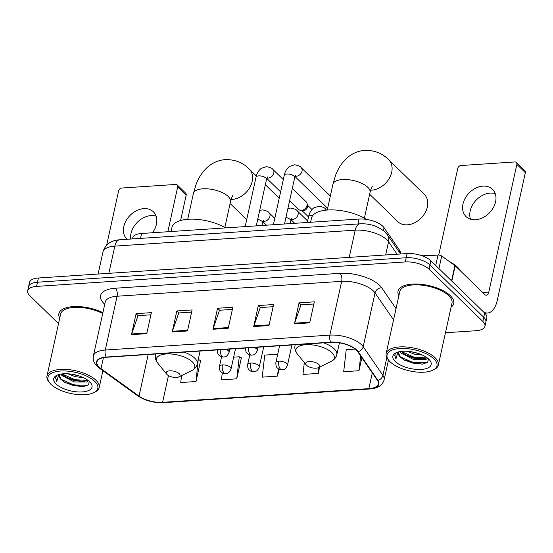 <?xml version="1.0" encoding="UTF-8"?>
<svg xmlns="http://www.w3.org/2000/svg" width="553" height="553" viewBox="0 0 553 553"><rect width="100%" height="100%" fill="white"/><g stroke="black" fill="none" stroke-linecap="round" stroke-linejoin="round"><path stroke-width="0.83" d="M132.492 238.924L132.713 237.901A17.82 7.562 12.4 0 1 141.63 233.477L359.063 219.043A17.82 7.562 12.4 0 1 384.079 227.732L399.543 250.219A17.82 7.562 12.4 0 1 400.427 253.613L400.4 253.737M445.462 332.747L476.043 330.722A17.82 7.562 -167.6 0 0 484.953 326.291L486.806 317.885A17.82 7.562 -167.6 0 0 484.677 313.046L430.884 260.774A17.82 7.562 -167.6 0 0 407.112 253.537L38.406 278A17.82 7.562 -167.6 0 0 29.496 282.424L28.576 286.627A17.82 7.562 -167.6 0 1 37.486 282.203A17.82 7.562 -167.6 0 0 28.576 286.627L27.65 290.83A17.82 7.562 -167.6 0 0 29.779 295.668L58.521 323.602M484.953 326.291A17.82 7.562 -167.6 0 0 482.831 321.452L429.038 269.18A17.82 7.562 -167.6 0 0 405.266 261.942L406.185 257.739L37.486 282.203L406.185 257.739A17.82 7.562 -167.6 0 1 429.958 264.977A17.82 7.562 -167.6 0 0 406.185 257.739L407.112 253.537M482.831 321.452L483.751 317.249L429.958 264.977L483.751 317.249A17.82 7.562 -167.6 0 1 485.88 322.088A17.82 7.562 -167.6 0 0 483.751 317.249L484.677 313.046M451.089 307.164A28.514 12.097 -167.6 0 0 453.73 303.431A28.514 12.097 -167.6 0 0 450.329 295.689A28.514 12.097 -167.6 0 0 420.135 284.214A28.514 12.097 -167.6 0 0 398.036 291.189A28.514 12.097 -167.6 0 0 398.872 295.682A28.514 12.097 -167.6 0 1 398.036 291.189A28.514 12.097 -167.6 0 1 420.135 284.214A28.514 12.097 -167.6 0 1 450.329 295.689A28.514 12.097 -167.6 0 1 453.73 303.431A28.514 12.097 -167.6 0 1 451.089 307.164M99.181 367.157A19.009 8.06 12.4 0 1 96.913 361.994A19.009 8.06 12.4 0 1 106.418 357.273L331.005 342.369A19.009 8.06 12.4 0 1 357.687 351.639L377.402 380.312A19.009 8.06 12.4 0 1 378.349 383.927A19.009 8.06 12.4 0 1 368.844 388.648L162.575 402.335A19.009 8.06 12.4 0 1 139.045 396.128L101.005 368.671A19.009 8.06 12.4 0 1 99.181 367.157M98.773 367.185A19.486 8.267 -167.6 0 0 100.639 368.733L138.679 396.19A19.486 8.267 -167.6 0 0 162.803 402.556L369.065 388.87A19.486 8.267 -167.6 0 0 377.844 380.319L358.123 351.653A19.486 8.267 -167.6 0 0 330.777 342.148L106.197 357.051A19.486 8.267 -167.6 0 0 98.773 367.185M309.715 322.848L314.332 301.834L299.055 302.844L294.438 323.858L309.715 322.848M313.855 303.991L300.984 304.848L294.631 323.166A4.749 2.433 86.2 0 0 294.438 323.858M301.109 304.841L299.055 302.844M268.972 325.551L273.597 304.537L258.313 305.546L253.696 326.56L268.972 325.551M273.12 306.701L260.242 307.551L253.889 325.869A4.749 2.433 86.2 0 0 253.696 326.56M260.366 307.544L258.313 305.546M146.752 333.659L151.37 312.645L136.093 313.662L131.476 334.676L146.752 333.659M150.893 314.809L138.022 315.659L131.669 333.977A4.749 2.433 86.2 0 0 131.476 334.676M138.146 315.652L136.093 313.662M187.495 330.957L192.112 309.943L176.836 310.952L172.211 331.973L187.495 330.957M191.635 312.106L178.764 312.957L172.412 331.275A4.749 2.433 86.2 0 0 172.211 331.973M178.889 312.95L176.836 310.952M228.23 328.254L232.854 307.24L217.578 308.249L212.953 329.263L228.23 328.254M232.378 309.404L219.506 310.254L213.147 328.572A4.749 2.433 86.2 0 0 212.953 329.263M219.631 310.247L217.578 308.249M102.899 312.652A28.514 12.097 -167.6 0 0 75.049 306.521A28.514 12.097 -167.6 0 0 58.874 313.689A28.514 12.097 -167.6 0 0 59.71 318.182A28.514 12.097 -167.6 0 1 58.874 313.689A28.514 12.097 -167.6 0 1 75.049 306.521A28.514 12.097 -167.6 0 1 102.899 312.652M405.266 261.942L36.56 286.406A17.82 7.562 -167.6 0 0 27.65 290.83M355.213 349.095L346.219 349.69L343.696 371.734L358.98 370.717L361.842 357.68M222.278 372.805L221.476 379.842L236.753 378.826L241.378 357.812L241.018 357.839M181.529 375.611L180.734 382.545L196.011 381.529L200.635 360.515L200.276 360.542M304.316 362.554L302.961 374.436L318.238 373.42L319.634 367.061M277.724 354.238L264.735 355.095L262.219 377.139L277.495 376.123L279.009 369.231M277.495 376.123L278.332 368.83M236.753 378.826L239.276 356.789L233.643 357.162M239.276 356.789L241.329 358.019M196.011 381.529L198.244 359.505M198.534 359.491L200.587 360.729M318.238 373.42L318.922 367.413M358.98 370.717L360.66 355.966M130.702 239.041A19.009 14.205 134.2 0 1 150.997 215.601A19.009 14.205 134.2 0 1 156.105 216.168M152.49 232.751A19.009 14.205 -45.8 0 0 153.361 211.799A19.009 14.205 -45.8 0 0 143.808 208.619A19.009 14.205 -45.8 0 0 126.036 220.744A19.009 14.205 -45.8 0 0 126.865 239.062A19.009 14.205 -45.8 0 0 127.093 239.276M177.693 186.907A2.972 2.219 -45.8 0 0 177.216 184.944L185.704 193.197A2.972 2.219 134.2 0 1 186.181 195.161L177.693 186.907L167.836 231.735M180.61 220.509L186.181 195.161M177.216 184.944A2.972 2.219 -45.8 0 0 175.723 184.446L121.743 188.034A2.972 2.219 -45.8 0 0 118.618 190.826L106.674 245.145M94.757 381.404A25.542 10.832 -167.6 0 0 61.936 370.966A25.542 10.832 -167.6 0 0 49.729 382.973A25.542 10.832 -167.6 0 0 50.959 384.314A25.542 10.832 -167.6 0 0 93.81 392.665A25.542 10.832 -167.6 0 0 94.757 381.404M93.81 392.665L95.012 392.07A26.731 11.336 -167.6 0 0 99.194 387.549A26.731 11.336 -167.6 0 0 96.008 380.284A26.731 11.336 -167.6 0 0 67.694 369.528A26.731 11.336 -167.6 0 0 46.984 376.068A26.731 11.336 -167.6 0 0 48.885 381.923L49.729 382.973M102.706 313.51A26.731 11.336 -167.6 0 0 76.245 307.344A26.731 11.336 -167.6 0 0 60.616 314.076L46.984 376.068M83.323 377.616L75.381 376.69L67.715 373.773M79.473 376.081L71.869 374.215M88.418 380.658L86.766 381.978L74.226 381.943L61.922 375.535L60.858 374.091M87.837 380.222L83.489 381.501L74.517 380.63L66.498 377.512L61.957 373.925L74.966 379.711L87.519 380.416M59.835 374.298A14.848 6.297 -167.6 0 0 59.282 375.439A14.848 6.297 -167.6 0 0 61.058 379.476L59.344 375.21M56.053 383.976A19.604 8.316 -167.6 0 0 81.208 391.987A19.604 8.316 -167.6 0 0 90.637 382.8A19.604 8.316 -167.6 0 0 89.662 381.743A19.604 8.316 -167.6 0 0 56.745 375.356A19.604 8.316 -167.6 0 0 56.053 383.976M61.058 379.476L65.199 382.69L82.957 386.699L88.487 384.881L89.296 381.397M56.71 375.646L55.514 377.609L56.752 381.508L58.722 374.588M56.752 381.508L55.563 377.429M87.975 385.268L73.812 384.964L60.775 379.144M83.6 386.63L73.667 385.621L64.48 382.261M84.381 381.397L74.828 380.367L65.703 377.042M77.247 375.39L73.929 374.588M179.248 373.731A7.127 3.021 -167.6 0 0 170.089 370.814A7.127 3.021 -167.6 0 0 166.681 374.167A7.127 3.021 -167.6 0 0 167.027 374.54A7.127 3.021 -167.6 0 0 178.978 376.87A7.127 3.021 -167.6 0 0 179.248 373.731M225.617 227.898A32.668 13.86 -167.6 0 0 192.396 219.147A32.668 13.86 -167.6 0 0 171.955 227.373L171.043 231.52M369.646 194.255L397.828 221.635A19.009 14.205 -45.8 0 0 407.374 224.815A19.009 14.205 -45.8 0 0 425.146 212.691A19.009 14.205 -45.8 0 0 424.324 194.373L388.648 159.706A19.009 14.205 134.2 0 1 389.478 178.025A19.009 14.205 134.2 0 1 371.706 190.149A19.009 14.205 134.2 0 1 370.634 190.184M318.784 364.468A7.127 3.021 -167.6 0 0 309.625 361.558A7.127 3.021 -167.6 0 0 306.217 364.904A7.127 3.021 -167.6 0 0 306.562 365.284A7.127 3.021 -167.6 0 0 318.521 367.614A7.127 3.021 -167.6 0 0 318.784 364.468M366.404 219.403A32.668 13.86 -167.6 0 0 332.754 209.898A32.668 13.86 -167.6 0 0 311.491 218.11L310.579 222.265M292.33 188.352L306.189 201.817A5.343 3.995 134.2 0 1 307.102 203.573A5.343 3.995 134.2 0 1 307.046 205.35A5.343 3.995 134.2 0 1 301.426 210.382A5.343 3.995 134.2 0 1 300.514 210.347A5.343 3.995 134.2 0 1 298.738 209.49L289.634 200.635M307.102 203.573L307.509 205.799A3.864 2.883 134.2 0 1 307.475 207.085A3.864 2.883 134.2 0 1 303.41 210.721A3.864 2.883 134.2 0 1 302.754 210.693L300.514 210.347M327.673 208.135A5.343 3.995 134.2 0 1 326.954 207.617L294.984 176.552M470.479 219.175A19.009 14.205 134.2 0 1 490.165 193.101A19.009 14.205 134.2 0 1 495.267 193.661M482.976 186.119A19.009 14.205 -45.8 0 0 465.204 198.244A19.009 14.205 -45.8 0 0 466.034 216.562A19.009 14.205 -45.8 0 0 475.587 219.741A19.009 14.205 -45.8 0 0 493.359 207.617A19.009 14.205 -45.8 0 0 492.529 189.299A19.009 14.205 -45.8 0 0 482.976 186.119M435.729 265.481L438.017 255.057L422.838 256.067M483.723 312.12A23.758 12.159 86.2 0 0 487.532 313.026A23.758 12.159 86.2 0 0 497.278 300.32L525.35 172.654L516.855 164.4L488.79 292.067A5.938 3.042 -93.8 0 1 486.35 295.24A5.938 3.042 -93.8 0 1 484.801 294.569L455.195 265.799L451.829 281.124M516.855 164.4A2.972 2.219 -45.8 0 0 516.378 162.444L524.873 170.697A2.972 2.219 134.2 0 1 525.35 172.654M516.378 162.444A2.972 2.219 -45.8 0 0 514.884 161.946L460.905 165.527A2.972 2.219 -45.8 0 0 457.78 168.319L438.716 255.057M438.017 255.057A2.972 1.258 12.4 0 1 441.695 256.025L454.912 265.564A2.972 1.258 12.4 0 1 455.195 265.799M433.925 358.904A25.542 10.832 -167.6 0 0 401.105 348.459A25.542 10.832 -167.6 0 0 388.897 360.466A25.542 10.832 -167.6 0 0 390.128 361.807A25.542 10.832 -167.6 0 0 432.978 370.157A25.542 10.832 -167.6 0 0 433.925 358.904M432.978 370.157L434.181 369.563A26.731 11.336 -167.6 0 0 438.363 365.042A26.731 11.336 -167.6 0 0 435.17 357.784A26.731 11.336 -167.6 0 0 406.863 347.028A26.731 11.336 -167.6 0 0 386.146 353.561A26.731 11.336 -167.6 0 0 388.047 359.422L388.897 360.466M438.363 365.042L451.995 303.051A26.731 11.336 -167.6 0 0 448.801 295.786A26.731 11.336 -167.6 0 0 420.494 285.03A26.731 11.336 -167.6 0 0 399.778 291.569L386.146 353.561M460.352 270.811A29.703 12.601 -167.6 0 0 457.587 267.251A29.703 12.601 -167.6 0 0 449.879 261.928M429.211 255.638A29.703 12.601 -167.6 0 0 419.934 255.099M422.492 355.109L414.55 354.183L406.884 351.266M418.635 353.574L411.038 351.708M427.587 358.157L425.934 359.471L413.395 359.436L401.091 353.028L400.026 351.584M426.999 357.715L422.658 358.994L413.679 358.123L405.66 355.005L401.125 351.425L414.135 357.21L426.688 357.915M398.996 351.791A14.848 6.297 -167.6 0 0 398.45 352.938A14.848 6.297 -167.6 0 0 400.22 356.968L398.513 352.703M395.222 361.468A19.604 8.316 -167.6 0 0 420.377 369.48A19.604 8.316 -167.6 0 0 429.799 360.3A19.604 8.316 -167.6 0 0 428.831 359.236A19.604 8.316 -167.6 0 0 395.913 352.849A19.604 8.316 -167.6 0 0 395.222 361.468M400.22 356.968L404.367 360.183L422.126 364.192L427.656 362.381L428.457 358.89M395.879 353.139L394.683 355.109L395.92 359.008L397.89 352.081M395.92 359.008L394.731 354.929M427.144 362.761L412.98 362.464L399.937 356.644M422.769 364.13L412.835 363.121L403.649 359.754M423.55 358.89L413.99 357.867L404.872 354.535M416.409 352.883L413.098 352.081M140.545 238.384L141.63 233.477M399.162 251.94L399.543 250.219M383.443 230.615L384.079 227.732M357.985 223.958L359.063 219.043M397.116 254.2L388.559 241.758A23.758 10.078 -167.6 0 0 386.9 239.822A23.758 10.078 -167.6 0 0 355.206 230.172L114.83 246.12A23.758 10.078 -167.6 0 0 102.955 252.023C105.222 244.481 110.807 240.396 119.711 239.767L360.079 223.82A11.883 6.076 -93.8 0 0 355.206 230.172L349.219 257.373M108.851 273.327L114.83 246.12A11.883 6.076 -93.8 0 1 119.711 239.767M385.655 254.961L388.559 241.758A11.883 9.795 -34.5 0 0 387.328 234.735L400.559 253.965M38.406 278L36.56 286.406M430.884 260.774L429.038 269.18M104.745 304.261A29.703 12.601 12.4 0 1 115.418 288.224L339.998 273.327A5.938 3.042 -93.8 0 1 341.678 281.332L117.091 296.228A23.758 10.078 -167.6 0 0 105.208 302.132L105.229 302.056M339.998 273.327A29.703 12.601 12.4 0 1 379.621 285.389A29.703 12.601 12.4 0 1 381.688 287.802L396.024 308.65M358.123 351.653A5.938 4.901 -34.5 0 0 363.197 346.71L375.031 292.91A23.758 10.078 -167.6 0 0 373.372 290.982A23.758 10.078 -167.6 0 0 341.678 281.332L329.844 335.125A23.758 10.078 12.4 0 1 363.197 346.71L382.918 375.383A23.758 10.078 12.4 0 1 384.1 379.904L388.483 359.955M106.197 357.051A5.938 3.042 86.2 0 1 105.264 350.028A23.758 10.078 12.4 0 0 93.381 355.932C92.683 359.692 93.948 363.148 97.169 366.307L99.54 368.284A5.938 3.843 -54.2 0 0 100.639 368.733M99.54 368.284L137.579 395.734C145.121 400.683 153.769 402.992 163.515 402.667A5.938 3.042 -93.8 0 1 162.803 402.556M369.065 388.87A5.938 3.042 86.2 0 0 369.777 388.98C377.658 388.469 382.434 385.441 384.1 379.904M377.844 380.319A5.938 4.901 -34.5 0 0 382.918 375.383L386.83 357.584M137.579 395.734A5.938 3.843 -54.2 0 0 138.679 396.19M330.777 342.148A5.938 3.042 -93.8 0 1 329.844 335.125L105.264 350.028L117.091 296.228A5.938 3.042 -93.8 0 0 115.418 288.224M393.556 319.855L375.031 292.91A5.938 4.901 145.5 0 1 381.688 287.802M368.844 388.648L372.307 372.895M101.005 368.671L103.425 357.653M139.045 396.128L148.19 354.501M162.575 402.335L168.458 375.591M228.382 327.556L213.147 328.572M187.647 330.265L172.412 331.275M146.904 332.968L131.669 333.977M269.124 324.853L253.889 325.869M309.867 322.15L294.631 323.166M187.716 219.299L193.384 193.529A19.009 8.06 12.4 0 1 202.889 188.808A19.009 8.06 12.4 0 1 228.244 196.529A19.009 8.06 12.4 0 1 230.511 201.693C230.67 200.013 232.454 195.776 232.848 195.527M193.384 193.529L196.004 184.626C198.389 178.163 201.88 172.667 206.483 168.147C211.758 163.073 218.034 160.218 225.313 159.589C234.942 159.458 242.871 162.582 249.113 168.962A19.009 14.205 134.2 0 1 249.942 187.28A19.009 14.205 134.2 0 1 232.17 199.412A19.009 14.205 134.2 0 1 231.099 199.446M200.103 351.058L197.269 363.943C196.564 366.867 194.704 369.086 191.684 370.607A19.645 8.336 -167.6 0 0 192.409 361.945A19.645 8.336 -167.6 0 0 167.172 353.92A19.645 8.336 -167.6 0 0 157.778 363.148L166.681 374.167M197.269 363.943A21.387 9.069 -167.6 0 0 194.718 358.13A21.387 9.069 -167.6 0 0 184.073 352.123M155.752 353.996A21.387 9.069 -167.6 0 0 155.504 354.756C154.909 357.708 155.669 360.508 157.778 363.148M327.252 210.036L332.92 184.273A19.009 8.06 12.4 0 1 342.425 179.545A19.009 8.06 12.4 0 1 367.78 187.273A19.009 8.06 12.4 0 1 370.047 192.437C370.206 190.75 371.989 186.52 372.383 186.271M339.411 342.846L336.805 354.68C336.106 357.611 334.24 359.83 331.219 361.344A19.645 8.336 -167.6 0 0 331.945 352.69A19.645 8.336 -167.6 0 0 306.708 344.657A19.645 8.336 -167.6 0 0 297.314 353.892L306.217 364.904M336.805 354.68A21.387 9.069 -167.6 0 0 334.254 348.874A21.387 9.069 -167.6 0 0 323.616 342.86M295.288 344.74A21.387 9.069 -167.6 0 0 295.039 345.501C294.452 348.452 295.212 351.245 297.314 353.892M220.246 349.717A5.938 3.042 86.2 0 0 222.119 356.353A5.938 3.042 -93.8 0 0 223.668 357.024C221.781 356.955 220.557 356.63 219.997 356.056C218.705 354.715 217.384 354.936 217.474 349.828M283.309 179.587L272.954 169.522A5.343 3.995 134.2 0 1 273.189 174.672A5.343 3.995 134.2 0 1 268.184 178.087A5.343 3.995 134.2 0 1 267.901 178.094A5.343 3.995 134.2 0 1 266.94 177.976M267.5 176.988L266.477 179.511A5.343 2.267 -167.6 0 0 265.841 178.059A5.343 2.267 -167.6 0 0 258.998 175.868A5.343 2.267 -167.6 0 0 256.032 177.209C256.309 176.22 256.799 172.156 261.113 168.416L266.394 166.653C270.182 167.386 272.373 168.34 272.954 169.522M229.799 349.088L229.073 352.379A5.938 2.523 -167.6 0 0 228.368 350.761A5.938 2.523 -167.6 0 0 226.046 349.337M248.463 347.851A5.938 3.042 86.2 0 0 250.336 354.48A5.938 3.042 -93.8 0 0 251.885 355.157C249.997 355.081 248.774 354.756 248.214 354.183C246.915 352.842 245.594 353.063 245.684 347.955M330.341 195.997L301.164 167.649A5.343 3.995 134.2 0 1 301.399 172.799A5.343 3.995 134.2 0 1 296.401 176.213A5.343 3.995 134.2 0 1 296.118 176.22A5.343 3.995 134.2 0 1 295.157 176.103M295.717 175.114L294.687 177.637A5.343 2.267 -167.6 0 0 294.051 176.186A5.343 2.267 -167.6 0 0 287.214 173.995A5.343 2.267 -167.6 0 0 284.249 175.342C284.525 174.347 285.016 170.283 289.323 166.543L294.611 164.78C298.399 165.513 300.583 166.474 301.164 167.649M258.016 347.215L257.29 350.505A5.938 2.523 -167.6 0 0 256.578 348.888A5.938 2.523 -167.6 0 0 254.256 347.464M222.417 364.911A5.938 2.523 -167.6 0 0 219.451 366.39C219.354 371.498 220.682 371.277 221.974 372.618C222.534 373.192 223.758 373.517 225.645 373.593A5.938 3.042 -93.8 0 1 224.096 372.916A5.938 3.042 86.2 0 1 222.417 364.911A5.938 2.523 -167.6 0 1 230.345 367.323A5.938 2.523 -167.6 0 1 231.05 368.941C228.894 374.022 226.758 373.213 225.645 373.593M259.689 210.368L262.502 209.905C266.29 210.638 268.475 211.592 269.062 212.774A5.343 3.995 134.2 0 1 269.919 216.306A5.343 3.995 134.2 0 1 264.009 221.345A5.343 3.995 134.2 0 1 263.048 221.228M263.608 220.239L262.585 222.762A5.343 2.267 -167.6 0 0 261.942 221.311A5.343 2.267 -167.6 0 0 257.712 219.368M250.633 363.038A5.938 2.523 -167.6 0 0 247.661 364.517C247.571 369.625 248.891 369.404 250.191 370.745C250.744 371.319 251.968 371.644 253.855 371.72A5.938 3.042 -93.8 0 1 252.306 371.042A5.938 3.042 86.2 0 1 250.633 363.038A5.938 2.523 -167.6 0 1 258.555 365.45A5.938 2.523 -167.6 0 1 259.267 367.068C257.104 372.148 254.968 371.34 253.855 371.72M287.906 208.495L290.712 208.039C294.507 208.764 296.691 209.725 297.272 210.9A5.343 3.995 134.2 0 1 298.129 214.433A5.343 3.995 134.2 0 1 292.219 219.472A5.343 3.995 134.2 0 1 291.258 219.354M291.818 218.366L290.795 220.889A5.343 2.267 -167.6 0 0 290.159 219.437A5.343 2.267 -167.6 0 0 285.922 217.495M278.843 361.171A5.938 2.523 -167.6 0 0 275.871 362.644C275.781 367.752 277.101 367.531 278.401 368.872C278.961 369.445 280.184 369.77 282.071 369.846A5.938 3.042 -93.8 0 1 280.523 369.176A5.938 3.042 86.2 0 1 278.843 361.171A5.938 2.523 -167.6 0 1 286.765 363.584A5.938 2.523 -167.6 0 1 287.477 365.194C285.32 370.275 283.184 369.466 282.071 369.846M312.825 215.421A5.343 2.267 -167.6 0 0 311.533 215.38A5.343 2.267 -167.6 0 0 308.567 216.721C308.844 215.725 309.334 211.661 313.641 207.928L318.929 206.165C322.717 206.898 324.901 207.852 325.489 209.027A5.343 3.995 134.2 0 1 326.208 210.133M488.79 292.067L482.645 292.475M451.552 280.855L454.912 265.564M441.695 256.025L438.937 268.599M360.079 223.82C369.77 223.405 378.072 226.129 384.992 231.977L387.328 234.735M102.955 252.023L98.109 274.039M163.515 402.667L369.777 388.98M93.381 355.932L105.208 302.132M102.899 370.704L99.194 387.549M249.113 168.962L256.336 175.992M265.329 184.723L279.217 198.223M155.663 354.003L155.504 354.756M178.978 376.87L191.684 370.607M230.11 203.511L246.707 219.638M224.843 227.463L230.511 201.693M332.92 184.273L335.54 175.363C337.924 168.907 341.415 163.412 346.026 158.884C351.293 153.817 357.57 150.962 364.849 150.333C374.478 150.202 382.406 153.326 388.648 159.706M295.205 344.747L295.039 345.501M318.521 367.614L331.219 361.344M364.386 218.2L370.047 192.437M245.173 226.606L256.032 177.209M311.954 209.49L307.371 205.039M256.281 225.866L266.477 179.511M229.073 352.379C226.917 357.459 224.781 356.65 223.668 357.024M266.774 178.425L280.613 191.87M308.519 216.921L301.986 210.575M273.389 224.732L284.249 175.342M284.498 223.993L294.687 177.637M257.29 350.505C255.133 355.586 252.998 354.777 251.885 355.157M262.882 221.677L266.491 225.189M221.559 356.789L219.451 366.39M261.984 225.486L262.585 222.762M269.062 212.774L274.793 218.345M235.502 348.708L231.05 368.941M291.092 219.804L294.708 223.315M249.769 354.915L247.661 364.517M290.194 223.612L290.795 220.889M297.272 210.9L307.634 220.965M263.712 346.835L259.267 367.068M307.302 222.479L308.567 216.721M279.583 345.784L275.871 362.644M325.489 209.027L326.581 210.099M291.922 344.961L287.477 365.194M487.532 313.026L484.836 313.205"/></g></svg>
